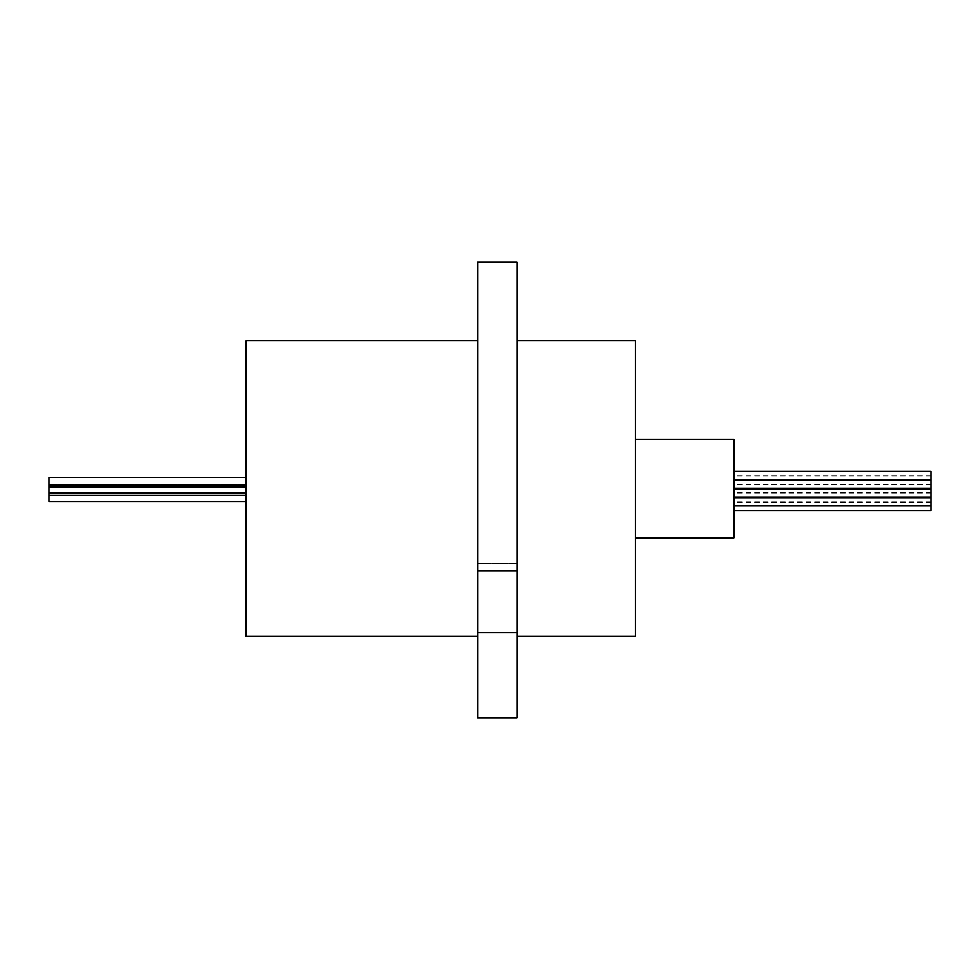 <?xml version="1.0" encoding="UTF-8"?>
<svg xmlns="http://www.w3.org/2000/svg" width="980" height="980" viewBox="0 0 980 980"><rect width="100%" height="100%" fill="white"/><g stroke="black" fill="none" stroke-linecap="round" stroke-linejoin="round"><path stroke-width="0.73" stroke-dasharray="4.9 3.68" d="M246.09 477.419L49 477.419L246.09 477.419L246.09 485.639L246.09 477.419L49 477.419L49 501.466L49 497.362L49 501.466L246.09 501.466L246.09 497.362L246.09 501.466M246.09 636.412L246.09 340.771M246.09 491.225L246.09 495.329L246.09 491.225M931 510.494L931 471.405L931 475.508L931 471.405L733.91 471.405L733.91 479.612L733.91 471.405M733.91 506.391L733.91 510.494L733.91 506.391M733.91 480.09L733.91 475.986L733.91 480.09M733.91 484.145L733.91 480.041L733.91 484.145M733.91 501.858L733.91 497.754L733.91 501.858M733.91 493.038L733.91 488.934L733.91 493.038M733.91 497.093L733.91 492.989L733.91 497.093M733.91 537.861L733.91 439.322M635.359 636.412L635.359 340.771M477.677 717.715L477.677 632.786L517.097 632.786L517.097 563.316L517.097 570.703L477.677 570.703L477.677 262.285L517.097 262.285L517.097 570.703M477.677 632.786L477.677 570.703M477.677 262.285L477.677 302.992L477.677 262.285M517.097 266.854L517.097 302.992L517.097 266.854M517.097 488.591L517.097 340.771L517.097 488.591M477.677 488.591L477.677 340.771L477.677 488.591M246.09 497.362L246.09 493.259L246.09 497.362M246.09 488.591L246.09 484.488L246.09 488.591M635.359 488.591L635.359 439.322L635.359 488.591M517.097 717.715L517.097 632.786M931 497.093L931 492.989L931 497.093M931 493.038L931 488.934L931 493.038M931 501.858L931 497.754L931 501.858M49 491.225L49 487.121L49 491.225M49 488.591L49 484.488L49 488.591M49 497.362L49 493.259L49 497.362M49 485.639L246.09 485.639M49 492.695L246.09 492.695L49 492.695M49 495.329L246.09 495.329M931 484.194L733.91 484.194M931 505.962L733.91 505.962M931 488.248L733.91 488.248M931 497.142L733.91 497.142M931 479.612L733.91 479.612M931 501.197L733.91 501.197M931 492.695L733.91 492.695M477.677 302.992L517.097 302.992M477.677 563.316L517.097 563.316L477.677 563.316M931 484.488L733.91 484.488M931 492.989L733.91 492.989M931 488.934L733.91 488.934M931 480.041L733.91 480.041M931 497.754L733.91 497.754M931 475.986L733.91 475.986M931 502.287L733.91 502.287M49 484.488L246.09 484.488L49 484.488M49 493.259L246.09 493.259L49 493.259M49 487.121L246.09 487.121"/><path stroke-width="1.47" d="M246.09 501.466L49 501.466L49 477.419L246.09 477.419M733.91 471.405L931 471.405L931 510.494L733.91 510.494M635.359 439.322L733.91 439.322L733.91 537.861L635.359 537.861M517.097 340.771L635.359 340.771L635.359 636.412L517.097 636.412M517.097 632.786L517.097 262.285L477.677 262.285L477.677 717.715L517.097 717.715L517.097 632.786L477.677 632.786M477.677 340.771L246.09 340.771L246.09 636.412L477.677 636.412M477.677 570.703L517.097 570.703M49 495.329L246.09 495.329M49 485.639L246.09 485.639M931 488.248L733.91 488.248M931 479.612L733.91 479.612M931 505.962L733.91 505.962M931 497.142L733.91 497.142M931 488.934L733.91 488.934M931 497.754L733.91 497.754M931 480.041L733.91 480.041M49 487.121L246.09 487.121"/></g></svg>

